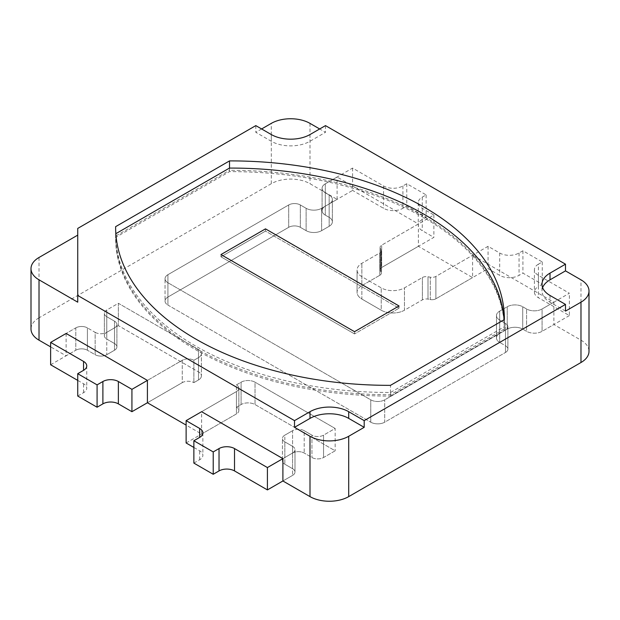 <?xml version="1.0" encoding="UTF-8"?>
<svg xmlns="http://www.w3.org/2000/svg" width="620" height="620" viewBox="0 0 620 620"><rect width="100%" height="100%" fill="white"/><g stroke="black" fill="none" stroke-linecap="round" stroke-linejoin="round"><path stroke-width="0.46" stroke-dasharray="3.1 2.33" d="M538.4 264.182A13.687 7.905 0 0 0 534.394 269.77A13.687 7.905 0 0 0 538.4 275.358L569.369 293.237L542.074 308.993A10.951 6.324 180 0 1 526.589 308.993L522.722 306.76A10.951 6.324 0 0 0 507.238 306.76L499.689 311.116A10.951 6.324 0 0 0 496.481 315.588A10.951 6.324 0 0 0 499.689 320.06L505.494 323.408A8.215 4.743 180 0 1 507.896 326.763A8.215 4.743 180 0 1 505.494 330.119L384.71 399.846A9.858 5.689 180 0 1 370.776 399.846L167.927 282.736A9.858 5.689 180 0 1 165.044 278.713A9.858 5.689 180 0 1 167.927 274.683L288.711 204.956A8.215 4.743 180 0 1 300.32 204.956L306.125 208.304A10.951 6.324 0 0 0 321.617 208.304L329.166 203.949A10.951 6.324 0 0 0 332.367 199.477A10.951 6.324 0 0 0 329.166 195.006L325.291 192.774A10.951 6.324 180 0 1 322.082 188.302A10.951 6.324 180 0 1 325.291 183.838L352.586 168.074L383.555 185.953A13.687 7.905 0 0 0 402.907 185.953L406.782 183.722L426.134 194.897L422.267 197.129A13.687 7.905 0 0 0 418.252 202.717A13.687 7.905 0 0 0 422.267 208.304L433.876 215.016L381.688 245.148A5.471 3.162 0 0 0 380.083 247.38A5.471 3.162 0 0 0 380.362 248.38L381.13 249.705A5.471 3.162 180 0 1 381.409 250.705A5.471 3.162 180 0 1 379.804 252.937L361.871 263.291A16.422 9.486 0 0 0 357.066 269.995A16.422 9.486 0 0 0 361.871 276.698L381.23 287.874A16.422 9.486 0 0 0 404.457 287.874L422.39 277.52A5.471 3.162 180 0 1 427.994 276.76L430.28 277.202A5.471 3.162 0 0 0 435.883 276.435L488.072 246.303L499.689 253.006A13.687 7.905 0 0 0 519.041 253.006L522.916 250.774L542.268 261.95L538.4 264.182L538.4 286.533A13.687 7.905 0 0 0 534.394 292.121A13.687 7.905 0 0 0 538.4 297.709L569.369 315.588L569.369 293.237M542.268 261.95L542.268 284.301L538.4 286.533M522.916 250.774L522.916 273.126L542.268 284.301M488.072 246.303L488.072 268.654L499.689 275.358A13.687 7.905 0 0 0 519.041 275.358L522.916 273.126M433.876 215.016L433.876 237.359L381.688 267.491A5.471 3.162 0 0 0 380.083 269.731A5.471 3.162 0 0 0 380.362 270.731L381.13 272.048A5.471 3.162 180 0 1 381.409 273.048A5.471 3.162 180 0 1 379.804 275.288L361.871 285.642A16.422 9.486 0 0 0 357.066 292.346A16.422 9.486 0 0 0 361.871 299.049L381.23 310.225A16.422 9.486 0 0 0 404.457 310.225L422.39 299.871A5.471 3.162 180 0 1 427.994 299.111L430.28 299.545A5.471 3.162 0 0 0 435.883 298.786L488.072 268.654M426.134 194.897L426.134 217.248L422.267 219.48A13.687 7.905 0 0 0 418.252 225.068A13.687 7.905 0 0 0 422.267 230.656L433.876 237.359M406.782 183.722L406.782 206.072L426.134 217.248M352.586 168.074L352.586 190.425L383.555 208.304A13.687 7.905 0 0 0 402.907 208.304L406.782 206.072M39.021 257.478L39.021 317.82L271.289 183.722A27.373 15.802 180 0 1 310 183.722L337.102 199.369L325.291 206.181A10.951 6.324 0 0 0 322.082 210.653A10.951 6.324 0 0 0 325.291 215.124L329.166 217.356A10.951 6.324 180 0 1 332.367 221.828A10.951 6.324 180 0 1 329.166 226.3L321.617 230.656A10.951 6.324 180 0 1 306.125 230.656L300.32 227.308A8.215 4.743 0 0 0 288.711 227.308L167.927 297.034L288.711 227.308A8.215 4.743 180 0 1 300.32 227.308L306.125 230.656A10.951 6.324 0 0 0 321.617 230.656L329.166 226.3A10.951 6.324 0 0 0 332.367 221.828A10.951 6.324 0 0 0 329.166 217.356L325.291 215.124A10.951 6.324 180 0 1 322.082 210.653A10.951 6.324 180 0 1 325.291 206.181L352.586 190.425M569.369 315.588L542.074 331.344A10.951 6.324 0 0 1 526.589 331.344L526.589 308.993L526.589 331.344L522.722 329.112L526.589 331.344A10.951 6.324 0 0 0 542.074 331.344L542.074 308.993A10.951 6.324 180 0 1 526.589 308.993L522.722 306.76A10.951 6.324 0 0 0 507.238 306.76L499.689 311.116A10.951 6.324 0 0 0 496.481 315.588A10.951 6.324 0 0 0 499.689 320.06L505.494 323.408A8.215 4.743 180 0 1 507.896 326.763A8.215 4.743 180 0 1 505.494 330.119L384.71 399.846A9.858 5.689 180 0 1 370.776 399.846L167.927 282.736L167.927 305.087A9.858 5.689 0 0 1 165.044 301.064L165.044 278.713L165.044 301.064A9.858 5.689 0 0 1 167.927 297.034L167.927 274.683L167.927 297.034A9.858 5.689 0 0 0 165.044 301.064A9.858 5.689 0 0 0 167.927 305.087L370.776 422.197L167.927 305.087L167.927 282.736A9.858 5.689 180 0 1 165.044 278.713A9.858 5.689 180 0 1 167.927 274.683L288.711 204.956A8.215 4.743 180 0 1 300.32 204.956L306.125 208.304A10.951 6.324 0 0 0 321.617 208.304L329.166 203.949A10.951 6.324 0 0 0 332.367 199.477A10.951 6.324 0 0 0 329.166 195.006L325.291 192.774A10.951 6.324 180 0 1 322.082 188.302A10.951 6.324 180 0 1 325.291 183.838L337.102 177.018L418.392 223.952L418.392 246.303L472.587 277.589L472.587 255.246L553.885 302.18L553.885 324.531L580.979 340.171A27.373 15.802 180 0 1 589 351.346M370.776 422.197A9.858 5.689 0 0 0 384.71 422.197L505.494 352.462L384.71 422.197L384.71 399.846L384.71 422.197A9.858 5.689 0 0 1 370.776 422.197L370.776 399.846L370.776 422.197M505.494 352.462A8.215 4.743 0 0 0 507.896 349.114A8.215 4.743 0 0 0 505.494 345.759L499.689 342.411L505.494 345.759L505.494 323.408L505.494 345.759A8.215 4.743 0 0 1 507.896 349.114A8.215 4.743 0 0 1 505.494 352.462L505.494 330.119L505.494 352.462M499.689 333.467A10.951 6.324 0 0 0 496.481 337.939A10.951 6.324 0 0 0 499.689 342.411A10.951 6.324 180 0 1 496.481 337.939A10.951 6.324 180 0 1 499.689 333.467L507.238 329.112L499.689 333.467L499.689 311.116L499.689 333.467M522.722 329.112A10.951 6.324 0 0 0 507.238 329.112A10.951 6.324 180 0 1 522.722 329.112L522.722 306.76L522.722 329.112M292.578 475.393L282.898 480.981L292.578 475.393A8.215 4.743 0 0 0 294.988 472.037A8.215 4.743 180 0 1 292.578 475.393L292.578 453.042L284.836 457.514A8.215 4.743 0 0 0 282.433 460.861A8.215 4.743 0 0 0 284.836 464.217L292.578 468.689A8.215 4.743 180 0 1 294.988 472.037A8.215 4.743 0 0 0 292.578 468.689L284.836 464.217A8.215 4.743 180 0 1 282.433 460.861A8.215 4.743 180 0 1 284.836 457.514L292.578 453.042A8.215 4.743 180 0 1 304.195 453.042A8.215 4.743 0 0 0 292.578 453.042L292.578 475.393M193.866 463.101L199.671 459.746A10.951 6.324 0 0 0 202.879 455.274A10.951 6.324 0 0 0 199.671 450.802L193.866 447.454M186.124 442.982L236.445 413.928A8.215 4.743 0 0 0 238.855 410.579A8.215 4.743 0 0 0 236.445 407.224L241.095 404.542A9.858 5.689 180 0 1 255.029 404.542L335.164 450.802L323.547 457.514A8.215 4.743 180 0 1 311.938 457.514L304.195 453.042L311.938 457.514A8.215 4.743 0 0 0 323.547 457.514L335.164 450.802L255.029 404.542A9.858 5.689 0 0 0 241.095 404.542L236.445 407.224A8.215 4.743 180 0 1 238.855 410.579A8.215 4.743 180 0 1 236.445 413.928L236.445 391.577L201.608 411.696L201.608 434.046L186.124 425.103M292.578 446.338A8.215 4.743 180 0 1 294.988 449.686A8.215 4.743 180 0 1 292.578 453.042A8.215 4.743 180 0 0 294.988 449.686L294.988 472.037L294.988 449.686A8.215 4.743 180 0 0 292.578 446.338L284.836 441.866L292.578 446.338L292.578 468.689L292.578 446.338M284.836 435.163A8.215 4.743 0 0 0 282.433 438.511A8.215 4.743 0 0 0 284.836 441.866L284.836 464.217L284.836 441.866A8.215 4.743 0 0 1 282.433 438.511L282.433 460.861L282.433 438.511A8.215 4.743 0 0 1 284.836 435.163L284.836 457.514L284.836 435.163L292.578 430.691L284.836 435.163M304.195 430.691A8.215 4.743 0 0 0 292.578 430.691L292.578 453.042L292.578 430.691A8.215 4.743 0 0 1 304.195 430.691L304.195 453.042L304.195 430.691L311.938 435.163L304.195 430.691M323.547 435.163A8.215 4.743 180 0 1 311.938 435.163L311.938 457.514L311.938 435.163A8.215 4.743 180 0 0 323.547 435.163L335.164 428.459L335.164 450.802L335.164 428.459L255.029 382.191L335.164 428.459L323.547 435.163L323.547 457.514L323.547 435.163M201.608 434.046L236.445 413.928L236.445 391.577A8.215 4.743 0 0 0 238.855 388.228A8.215 4.743 0 0 0 236.445 384.873L241.095 382.191A9.858 5.689 180 0 1 255.029 382.191L255.029 404.542L255.029 382.191A9.858 5.689 180 0 0 241.095 382.191L236.445 384.873L236.445 407.224L236.445 384.873A8.215 4.743 180 0 1 238.855 388.228A8.215 4.743 180 0 1 236.445 391.577L201.608 411.696M106.764 316.704A8.215 4.743 180 0 1 104.362 313.356A8.215 4.743 180 0 1 106.764 310L118.374 303.296L198.508 349.556A9.858 5.689 180 0 1 201.399 353.586A9.858 5.689 180 0 1 198.508 357.608L193.866 360.29A8.215 4.743 0 0 0 182.249 360.29L147.413 380.401L182.249 360.29L182.249 382.641L147.413 402.752L182.249 382.641A8.215 4.743 180 0 1 193.866 382.641A8.215 4.743 0 0 0 182.249 382.641L182.249 360.29A8.215 4.743 0 0 1 193.866 360.29L193.866 382.641L198.508 379.959L193.866 382.641L193.866 360.29L198.508 357.608L198.508 379.959A9.858 5.689 0 0 0 201.399 375.929A9.858 5.689 180 0 1 198.508 379.959L198.508 357.608A9.858 5.689 180 0 0 201.399 353.586L201.399 375.929A9.858 5.689 0 0 0 198.508 371.907A9.858 5.689 180 0 1 201.399 375.929L201.399 353.586A9.858 5.689 180 0 0 198.508 349.556L118.374 303.296L118.374 325.647L118.374 303.296L106.764 310L106.764 332.351L114.506 327.879A8.215 4.743 0 0 0 116.909 324.531A8.215 4.743 0 0 0 114.506 321.175L106.764 316.704A8.215 4.743 180 0 1 104.362 313.356A8.215 4.743 180 0 1 106.764 310L106.764 332.351L118.374 325.647L198.508 371.907L118.374 325.647L106.764 332.351L114.506 327.879A8.215 4.743 0 0 0 116.909 324.531A8.215 4.743 0 0 0 114.506 321.175L106.764 316.704L106.764 339.055A8.215 4.743 180 0 1 104.362 335.707A8.215 4.743 180 0 1 106.764 332.351A8.215 4.743 0 0 0 104.362 335.707A8.215 4.743 0 0 0 106.764 339.055L114.506 343.526L106.764 339.055L106.764 316.704M95.147 332.351A8.215 4.743 0 0 0 106.764 332.351L106.764 354.702L114.506 350.23A8.215 4.743 0 0 0 116.909 346.875A8.215 4.743 0 0 0 114.506 343.526A8.215 4.743 180 0 1 116.909 346.875A8.215 4.743 180 0 1 114.506 350.23L106.764 354.702A8.215 4.743 180 0 1 95.147 354.702A8.215 4.743 0 0 0 106.764 354.702L106.764 332.351A8.215 4.743 0 0 1 95.147 332.351L95.147 354.702L87.404 350.23L95.147 354.702L95.147 332.351L87.404 327.879L95.147 332.351M75.795 327.879A8.215 4.743 180 0 1 87.404 327.879L87.404 350.23A8.215 4.743 0 0 0 75.795 350.23A8.215 4.743 180 0 1 87.404 350.23L87.404 327.879A8.215 4.743 180 0 0 75.795 327.879L66.115 333.467L75.795 327.879L75.795 350.23L75.795 327.879M50.631 364.762L75.795 350.23L66.115 355.818L50.631 346.875M77.733 396.048L83.537 392.692A10.951 6.324 0 0 0 86.746 388.228A10.951 6.324 0 0 0 83.537 383.757L77.733 380.401M390.484 396.072L504.37 330.313A273.73 158.038 0 0 0 504.378 329.67A273.73 158.038 0 0 0 229.516 171.632L115.63 237.383A273.73 158.038 0 0 0 115.622 238.034A273.73 158.038 0 0 0 195.804 349.781A273.73 158.038 0 0 0 390.484 396.072L390.484 385.346M504.37 319.587L504.37 330.313M115.63 227.951L115.63 237.383M229.516 168.074L229.516 171.632M66.115 333.467L66.115 355.818M542.616 287.649A27.373 15.802 0 0 0 541.996 291.005A27.373 15.802 0 0 0 550.01 302.18L565.494 311.116M337.102 199.369L337.102 177.018M325.485 125.612L325.485 132.316L319.68 128.968M255.804 125.612L255.804 132.316L271.289 141.259A27.373 15.802 0 0 0 310 141.259L325.485 132.316M261.609 128.968L255.804 132.316M77.733 228.424L77.733 302.18M39.021 317.82A27.373 15.802 0 0 0 31 328.995M553.885 302.18L542.074 308.993L542.074 331.344L553.885 324.531M418.392 223.952L381.688 245.148A5.471 3.162 0 0 0 380.083 247.38A5.471 3.162 0 0 0 380.362 248.38L381.13 249.705A5.471 3.162 180 0 1 381.409 250.705A5.471 3.162 180 0 1 379.804 252.937L361.871 263.291A16.422 9.486 0 0 0 357.066 269.995A16.422 9.486 0 0 0 361.871 276.698L381.23 287.874A16.422 9.486 0 0 0 404.457 287.874L422.39 277.52A5.471 3.162 180 0 1 427.994 276.76L430.28 277.202A5.471 3.162 0 0 0 435.883 276.435L472.587 255.246M418.392 246.303L381.688 267.491L381.688 245.148L381.688 267.491A5.471 3.162 180 0 0 380.083 269.731L380.083 247.38L380.083 269.731A5.471 3.162 180 0 0 380.362 270.731L380.362 248.38L380.362 270.731L381.13 272.048A5.471 3.162 0 0 1 381.409 273.048L381.409 250.705L381.409 273.048A5.471 3.162 0 0 1 379.804 275.288L379.804 252.937L379.804 275.288L361.871 285.642L361.871 263.291L361.871 285.642A16.422 9.486 180 0 0 357.066 292.346L357.066 269.995L357.066 292.346A16.422 9.486 180 0 0 361.871 299.049L361.871 276.698L361.871 299.049L381.23 310.225L381.23 287.874L381.23 310.225A16.422 9.486 180 0 0 404.457 310.225L404.457 287.874L404.457 310.225L422.39 299.871A5.471 3.162 0 0 1 427.994 299.111L427.994 276.76L427.994 299.111L430.28 299.545L430.28 277.202L430.28 299.545A5.471 3.162 180 0 0 435.883 298.786L435.883 276.435L435.883 298.786L472.587 277.589M115.847 233.678L115.669 236.019A273.73 158.038 0 0 0 115.661 236.669A273.73 158.038 0 0 0 195.843 348.417A273.73 158.038 0 0 0 390.522 394.708L504.331 328.995L504.331 326.763A273.73 158.038 0 0 0 504.339 326.112A273.73 158.038 0 0 0 504.114 319.734M115.669 233.787A273.73 158.038 0 0 0 115.661 234.438A273.73 158.038 0 0 0 195.843 346.185A273.73 158.038 0 0 0 390.522 392.468L504.331 326.763M390.522 392.468L390.522 394.708M229.478 168.074L229.478 170.314L115.669 236.019M504.331 328.995A273.73 158.038 0 0 0 504.339 328.352A273.73 158.038 0 0 0 229.478 170.314M265.484 231.105L265.484 228.865L265.484 231.105L220.96 256.804L220.96 254.572L220.96 256.804L354.516 333.917L354.516 331.677L354.516 333.917L399.04 308.21L265.484 231.105L220.96 256.804L354.516 333.917L399.04 308.21L265.484 231.105M399.04 305.978L399.04 308.21L399.04 305.978M538.4 275.358L538.4 297.709M519.041 253.006L519.041 275.358M499.689 253.006L499.689 275.358M422.39 299.871L422.39 277.52L422.39 299.871M381.13 272.048L381.13 249.705L381.13 272.048M422.267 208.304L422.267 230.656M422.267 197.129L422.267 219.48M402.907 185.953L402.907 208.304M383.555 185.953L383.555 208.304M325.291 183.838L325.291 206.181L325.291 183.838M325.291 215.124L325.291 192.774L325.291 215.124M329.166 195.006L329.166 217.356L329.166 195.006M329.166 203.949L329.166 226.3L329.166 203.949M321.617 208.304L321.617 230.656L321.617 208.304M306.125 208.304L306.125 230.656L306.125 208.304M300.32 204.956L300.32 227.308L300.32 204.956M288.711 227.308L288.711 204.956L288.711 227.308M499.689 320.06L499.689 342.411L499.689 320.06M507.238 306.76L507.238 329.112L507.238 306.76M241.095 404.542L241.095 382.191L241.095 404.542M199.671 459.746L199.671 450.802M114.506 321.175L114.506 343.526L114.506 321.175M114.506 327.879L114.506 350.23L114.506 327.879M83.537 392.692L83.537 383.757M198.508 371.907L198.508 349.556L198.508 371.907M550.01 295.469L550.01 302.18M580.979 340.171L580.979 279.829M310 123.38L310 183.722M310 134.548L310 141.259M271.289 134.548L271.289 141.259M271.289 183.722L271.289 123.38M534.394 269.77L534.394 292.121M418.252 202.717L418.252 225.068M322.082 188.302L322.082 210.653L322.082 188.302M332.367 199.477L332.367 221.828L332.367 199.477M507.896 326.763L507.896 349.114L507.896 326.763M496.481 315.588L496.481 337.939L496.481 315.588M238.855 388.228L238.855 410.579L238.855 388.228M202.879 432.923L202.879 455.274M104.362 313.356L104.362 335.707L104.362 313.356M116.909 324.531L116.909 346.875L116.909 324.531M86.746 365.878L86.746 388.228M115.622 238.034L115.622 227.308M504.378 329.67L504.378 318.936M541.996 291.005L541.996 284.293M115.661 236.669L115.661 234.438M504.339 328.352L504.339 326.112"/><path stroke-width="0.93" d="M294.515 420.631L77.733 295.469L77.733 228.424L255.804 125.612L271.289 134.548A27.373 15.802 0 0 0 310 134.548L325.485 125.612L565.494 264.182L550.01 273.126A27.373 15.802 0 0 0 541.996 284.293A27.373 15.802 0 0 0 550.01 295.469L565.494 304.412L364.196 420.631L348.711 411.696A27.373 15.802 0 0 0 310 411.696L294.515 420.631L294.515 427.335L310 436.279L310 496.62L282.898 480.981L267.414 489.916L234.515 470.921A10.951 6.324 0 0 0 219.031 470.921L213.218 474.277L193.866 463.101L193.866 440.75L213.218 451.926L213.218 474.277M193.866 447.454L186.124 442.982L186.124 420.631L199.671 428.459A10.951 6.324 180 0 1 202.879 432.923A10.951 6.324 180 0 1 199.671 437.394L193.866 440.75M282.898 480.981L282.898 458.63L267.414 467.565L267.414 489.916M267.414 467.565L234.515 448.57A10.951 6.324 180 0 0 219.031 448.57L219.031 470.921M282.898 458.63L201.608 411.696L186.124 420.631M213.218 451.926L219.031 448.57M50.631 342.411L66.115 333.467L147.413 380.401L131.928 389.344L118.374 381.517A10.951 6.324 0 0 0 102.889 381.517L97.084 384.873L77.733 373.697L83.537 370.341A10.951 6.324 0 0 0 86.746 365.878A10.951 6.324 0 0 0 83.537 361.406L50.631 342.411L50.631 364.762L77.733 380.401M77.733 373.697L77.733 396.048L97.084 407.224L97.084 384.873M131.928 389.344L131.928 411.696L118.374 403.868A10.951 6.324 0 0 0 102.889 403.868L97.084 407.224M186.124 425.103L147.413 402.752L131.928 411.696M115.63 226.656L229.516 160.906A273.73 158.038 180 0 1 504.378 318.936A273.73 158.038 180 0 1 504.37 319.587L390.484 385.346A273.73 158.038 180 0 1 195.804 339.055A273.73 158.038 180 0 1 115.622 227.308A273.73 158.038 180 0 1 115.63 226.656L115.63 227.951M229.516 160.906L229.516 168.074M50.631 346.875L39.021 340.171L39.021 279.829A27.373 15.802 180 0 1 31 268.654A27.373 15.802 180 0 1 39.021 257.478L77.733 235.127M147.413 402.752L147.413 380.401M39.021 279.829L77.733 302.18L77.733 295.469M364.196 420.631L364.196 427.335L348.711 418.399A27.373 15.802 0 0 0 310 418.399L294.515 427.335M565.494 264.182L565.494 270.886L580.979 279.829A27.373 15.802 180 0 1 589 291.005L589 351.346A27.373 15.802 180 0 1 580.979 362.522L348.711 496.62L348.711 436.279L364.196 427.335M565.494 304.412L565.494 311.116L580.979 302.18L580.979 362.522M565.494 270.886L550.01 279.829A27.373 15.802 0 0 0 542.616 287.649M319.68 128.968L310 123.38A27.373 15.802 180 0 0 271.289 123.38L261.609 128.968M31 268.654L31 328.995A27.373 15.802 0 0 0 39.021 340.171M310 496.62A27.373 15.802 0 0 0 348.711 496.62M348.711 436.279A27.373 15.802 180 0 1 310 436.279M589 291.005A27.373 15.802 180 0 1 580.979 302.18M504.114 319.734A273.73 158.038 0 0 0 229.478 168.074L115.847 233.678M220.96 254.572L265.484 228.865L399.04 305.978L354.516 331.677L220.96 254.572L265.484 228.865L399.04 305.978L354.516 331.677L220.96 254.572M234.515 470.921L234.515 448.57M199.671 428.459L199.671 437.394M83.537 361.406L83.537 370.341M102.889 381.517L102.889 403.868M118.374 381.517L118.374 403.868M310 411.696L310 418.399M348.711 411.696L348.711 418.399M550.01 273.126L550.01 279.829"/></g></svg>
